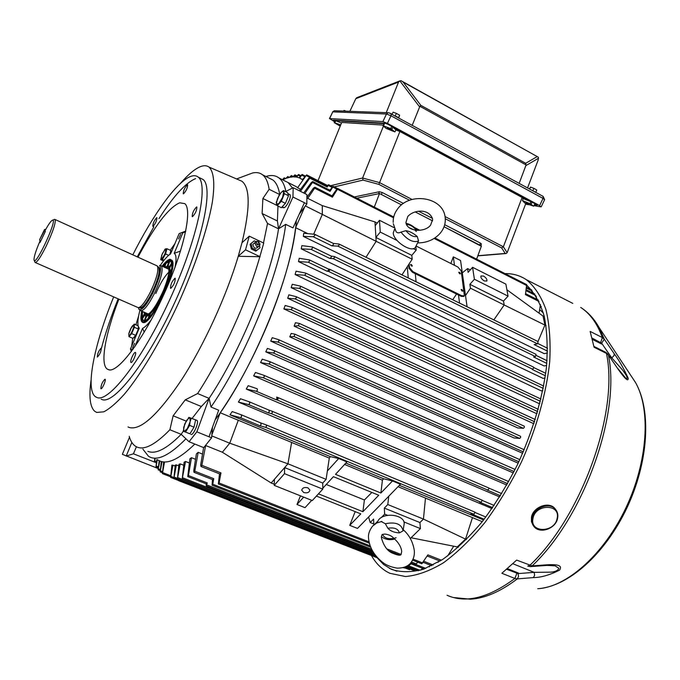 <?xml version="1.0" encoding="UTF-8"?>
<svg xmlns="http://www.w3.org/2000/svg" width="680" height="680" viewBox="0 0 680 680"><rect width="100%" height="100%" fill="white"/><g stroke="black" fill="none" stroke-linecap="round" stroke-linejoin="round"><path stroke-width="1.02" d="M145.8 312.911L146.54 314.95M144.713 312.435L145.656 314.67C149.915 315.172 155.856 307.079 163.489 290.385C168.581 277.652 170.068 269.866 167.96 267.036L165.061 267.546M144.024 312.137L145.087 315.911C149.557 316.447 155.814 307.929 163.846 290.368C169.201 276.964 170.765 268.778 168.546 265.803L164.381 267.24M165.554 289.323L164.917 289.17L163.778 291.881M164.917 289.17L167.382 281.988L168.844 280.44M169.439 278.528L168.308 279.471L167.62 281.732M168.308 279.471L169.558 273.496L171.385 270.674M171.598 269.382L169.957 271.635L169.754 273.19M169.957 271.635L169.787 267.767L171.793 263.832M171.674 263.194L169.635 266.857L169.873 267.597M169.635 266.857L168.419 265.719M142.74 311.567L142.579 312.553M143.166 311.754L142.4 312.8L142.511 318.784M144.517 315.188L142.426 318.937L143.565 320.679M142.264 311.363C141.44 316.26 141.703 319.277 143.038 320.407C146.31 323.663 157.658 308.397 165.146 290.292C171.453 274.499 173.298 264.86 170.68 261.375C169.006 260.253 166.319 261.936 162.631 266.441M141.924 311.21L141.55 319.651C143.064 328.1 156.57 311.839 165.452 290.275C173.052 270.767 174.386 260.686 169.464 260.032C167.594 260.5 165.197 262.582 162.299 266.288M172.609 261.673L171.683 260.168L169.107 260.134M169.847 261.231L165.844 263.449L164.892 266.798M169.286 261.239L167.399 265.506M165.767 263.712L164.976 264.308L164.05 267.087M164.976 264.308L162.97 266.594M144.211 314.287L142.256 318.129M145.562 316.149L145.962 316.319L144.177 320.756M144.789 320.671L146.71 316.327L149.201 314.95L148.206 318.452M149.149 317.517L150.356 313.879L153.706 309.842L153.468 312.111M154.615 310.428L155.091 307.836L158.763 301.75L159.196 302.727M160.361 300.534L160.174 299.124L163.582 291.941L164.569 291.652M165.563 289.289L164.781 289.102M170.501 261.248L169.881 261.162L168.113 265.565M171.615 262.99L169.498 266.798M169.516 278.29L168.172 279.403M171.641 269.067L169.821 271.567M141.797 320.382L142.757 321.946L145.282 321.963M146.668 316.412L145.962 316.319M150.263 314.177L149.201 314.95M155.023 308.21L153.706 309.842M160.208 299.387L158.763 301.75M168.164 267.231L166.141 268.039M168.861 272.153C164.56 276.275 160.216 283.39 155.822 293.471M169.422 261.298L167.56 265.498M158.907 301.81L159.256 302.617M153.841 309.901L153.637 311.865M149.345 315.01L148.418 318.249M146.098 316.378L144.347 320.748M144.27 314.508L142.392 318.189M165.104 264.367L164.186 267.147M555.619 509.464L554.803 508.427C548.837 501.058 532.992 507.042 531.446 517.276L531.446 521.713L533.222 525.521M254.745 242.734L252.841 244.299C253.759 248.455 255.57 249.314 258.255 246.882L258.298 246.729M259.845 244.987L258.706 246.585L256.606 246.492L254.711 242.879L256.904 241.417M258.596 241.596L259.981 244.009L257.677 245.021C255.909 243.525 255.841 242.318 257.49 241.408L258.596 241.596M257.95 243.993L258.324 242.624L257.95 243.993M255.833 241.57L254.294 240.839L250.121 244.264L251.379 249.025L255.893 251.167L260.049 247.732L259.548 245.846M251.039 243.44L252.297 248.217L256.81 250.359L260.049 247.732M252.297 248.217L251.379 249.025M256.81 250.359L255.893 251.167M480.785 245.642L481.414 243.984L480.454 243.125L444.703 224.706M480.666 245.948L444.057 226.746L481.44 245.973L476.603 259.139M432.471 218.399L418.574 211.242M403.444 203.447L382.177 192.491L379.38 191.718L354.374 196.953M432.599 220.855L415.157 211.888L432.599 220.855M379.38 191.718L378.582 193.74L356.847 198.212L379.508 193.545L401.531 204.875L381.37 194.506L382.177 192.491M377.051 557.702L383.613 564.494L391.459 569.33C400.902 572.517 411.604 572.466 423.563 569.168L442.587 559.487C455.889 549.873 469.166 537.192 482.417 521.45C495.329 504.186 507.118 485.052 517.769 464.049C532.78 431.06 542.325 398.999 546.388 367.863C547.876 348.398 547.162 331.202 544.246 316.285C540.167 302.966 534.369 292.638 526.847 285.294M524.45 283.483L516.264 279.319M507.017 569.024L517.038 573.062L518.475 573.07L507.467 568.641M592.458 339.456L601.596 344.029L600.627 342.856L592.263 338.666M625.634 378.029L626.144 378.267C629.612 379.848 623.789 371.203 621.053 368.305L611.635 357.731L601.656 343.204L604.265 339.184L614.202 353.719C619.063 360.298 623.738 368.475 628.218 378.241C628.396 383.112 622.429 375.241 618.417 369.597L608.379 355.011L606.458 353.413L594.073 347.242L590.121 331.406L602.352 337.56L604.265 339.184L599.012 327.394L593.538 319.183M527.892 566.142L530.46 566.61L532.134 565.896L548.241 564.731C554.481 564.544 563.439 564.468 559.555 570.12C549.635 575.067 540.923 577.558 533.409 577.592L517.302 578.892L514.879 578.467L501.865 573.265L516.656 560.099L532.134 565.896C584.188 516.995 620.95 412.726 608.379 355.011L618.417 369.597M371.425 555.517C375.717 563.091 381.242 568.701 387.991 572.356L389.946 573.317L405.425 576.529C417.103 575.552 429.76 570.987 443.394 562.836C457.325 552.602 471.206 539.13 485.019 522.41C498.457 504.101 510.637 483.871 521.568 461.728C536.69 427.796 546.448 392.776 549.729 361.539C550.766 341.615 549.474 324.216 545.879 309.341C541.076 296.225 534.531 286.314 526.235 279.625C519.902 275.468 512.839 273.471 505.044 273.615M506.702 569.296L518.041 573.597L534.157 572.347L550.673 572.16C555.296 571.803 558.034 570.512 558.875 568.276L555.101 565.837L546.992 565.403M601.656 343.204L592.119 338.104M608.022 354.203L605.837 352.35L606.458 353.413C619.021 411.357 582.004 516.248 529.737 565.428L527.722 566.083M618.06 368.789L625.591 377.995M609.832 356.83L611.635 357.731L612.374 357.332L613.998 355.58L614.202 353.719M518.041 573.597L518.534 576.555L517.302 578.892C500.471 591.642 484.831 598.409 470.364 599.19L453.475 597.533M512.899 563.737L534.157 572.347L534.65 575.28L533.409 577.592M530.885 566.576L546.567 565.437L548.241 564.731M382.517 534.369C384.225 538.05 388.017 539.367 393.89 538.322C391.782 535.925 388.756 534.505 384.812 534.055L382.33 534.463M393.89 538.322L394.145 538.526C398.692 542.759 401.2 547.017 401.668 551.302M403.197 530.06L403.07 530.859L399.381 532.89C398.166 528.768 394.332 527.229 387.889 528.275C390.422 531.088 394.255 532.619 399.381 532.89M404.056 524.663L404.082 524.476C406.062 515.585 385.883 511.547 378.853 519.494L376.788 522.946M387.889 528.275L385.339 523.727L381.191 521.534M283.534 191.785L282.701 191.377L281.316 192.338L283.458 190.553L284.41 193.706L281.291 201.305L277.245 205.674L276.233 202.631L279.208 195.185M283.458 190.553L287.547 192.593L288.515 195.755L285.404 203.345L281.35 207.697L277.245 205.674M279.48 194.744L281.316 192.338M288.515 195.755L284.41 193.706M285.404 203.345L281.291 201.305M280.874 192.822L277.712 198.118M277.372 198.942L276.394 203.719M276.497 204.068L278.698 203.566M279.14 203.09L282.336 197.752M282.676 196.919L283.637 192.125M525.691 202.895L528.64 203.966L525.691 202.895M388.475 129.022L387.234 128.095L391.315 130.05L388.475 129.022M340.365 125.749L338.827 124.72L340.552 125.281M530.944 201.714L523.167 198.56L522.478 200.608L524.824 203.056L533.707 206.193L530.017 203.668L530.944 201.714L392.861 127.169L395.955 129.94L399.899 131.504L378.862 184.382L363.069 180.089L334.305 186.889M445.06 216.563L503.37 246.78L522.112 197.455L399.899 131.504M522.112 197.455L523.167 198.56M525.818 203.456L507.144 252.705L506.09 253.538L505.206 253.445L501.653 247.919L445.306 218.764M341.479 123.029L335.758 120.717L383.979 123.641L383.01 125.689L386.096 128.401L394.893 131.903L395.955 129.94M383.299 125.086L341.717 122.443L318.019 180.659M383.444 126.072L362.601 178.007L363.069 180.089M340.705 124.916L334.195 122.604L340.212 126.14M334.892 122.561L335.758 120.717M394.893 131.903L390.694 128.588L383.01 125.689M391.892 129.234L392.861 127.169M507.144 252.705L503.37 246.78L501.653 247.919M530.017 203.668L522.478 200.608M343.706 111.087L344.021 110.423L346.026 111.171M533.979 205.632L540.779 206.839L539.614 205.598L387.404 123.386L382.891 121.593L329.622 118.592L334.602 121.737M525.563 204.136L528.981 204.748M534.42 204.689L537.208 205.113L536.231 204.382L387.957 124.33L385.262 123.258L333.115 120.156L334.789 121.337M519.18 183.328L526.09 164.942L419.892 106.292L412.284 125.154M419.569 106.837L399.849 80.894L401.14 80.724L538.305 157.199L538.237 159.834L527.578 187.893M386.249 112.668L398.539 82.076L355.81 98.685L349.868 111.316M355.81 98.685L356.753 97.707L399.661 80.98L398.539 82.076M401.65 81.005L403.087 82.034L420.835 105.349L419.892 106.292M420.835 105.349L525.657 163.285L526.09 164.942M538.033 157.037L403.087 82.034M397.945 117.351L396.185 116.391M392.148 114.197L393.1 112.174L396.398 113.373L395.225 115.872M398.514 117.657L399.653 115.243L396.398 113.373M398.726 117.776L399.653 115.243M535.449 192.177L533.851 191.309M529.431 188.904L530.553 187.094L529.644 189.014M532.797 190.731L533.919 188.36L530.553 187.094M535.721 192.329L536.809 190.026L533.919 188.36M160.438 265.582L161.339 265.854C163.446 269.781 161.041 279.191 154.122 294.075C147.883 305.983 143.319 311.474 140.411 310.556M161.066 265.685L159.536 265.438C162.027 268.753 159.74 278.06 152.668 293.352C146.226 305.6 141.661 310.93 138.975 309.349L138.397 307.666M156.655 265.668L157.429 266.186C158.848 270.402 156.51 279.029 150.391 292.094C144.968 302.532 140.853 307.7 138.04 307.606M54.205 219.564L55.097 219.521C55.913 222.743 52.998 231.498 46.359 245.786C40.587 257.32 36.831 262.863 35.071 262.429L34.195 260.278M40.035 242.454L45.339 231.498L45.092 230.613C48.688 224 51.195 220.507 52.623 220.142C57.834 219.045 35.156 267.639 34.051 259.913C33.839 257.082 35.76 250.954 39.797 241.536L40.035 242.454M97.384 357.051C99.824 354.543 101.133 351.56 101.32 348.092L101.218 348.058C98.77 350.582 97.461 353.566 97.291 357.017L97.291 357.017M100.946 388.773C102.187 389.385 106.343 379.839 105.094 379.245L105.001 379.202C102.365 381.795 100.989 384.965 100.861 388.73L100.946 388.773M131.07 362.474C132.506 362.993 136.807 353.158 135.447 352.478L135.311 352.418C133.85 351.959 129.591 361.726 130.934 362.423L130.934 362.423M170.739 288.354C173.706 285.447 175.202 282.089 175.227 278.307L174.989 278.239C172.023 281.18 170.527 284.529 170.51 288.286L170.739 288.354M192.482 216.665C195.347 213.698 196.809 210.477 196.877 207.018L196.562 206.966C193.698 209.958 192.236 213.171 192.185 216.614L192.482 216.665M183.506 193.834C186.158 190.969 187.544 187.944 187.655 184.756L187.365 184.731C184.714 187.612 183.337 190.638 183.226 193.8L183.506 193.834M153.008 226.38C155.465 223.686 156.774 220.796 156.935 217.71L156.714 217.676C154.258 220.388 152.949 223.278 152.796 226.347L153.008 226.38M91.078 380.128C88.757 396.559 89.981 406.954 94.749 411.324L96.73 412.428L103.81 411.817C109.701 408.756 116.62 402.806 124.576 393.958C141.151 374.017 161.126 340.578 178.406 303.263C195.339 265.769 207.74 228.438 212.33 202.198C215.076 183.608 213.809 171.683 209.075 167.127C206.873 165.487 204.077 165.291 200.694 166.549C194.973 168.776 188.198 174.42 180.37 183.481M128.019 426.921L129.268 427.507C140.649 430.652 158.108 414.715 181.645 379.686C203.898 345.312 226.347 296.344 238.246 256.292L241.995 242.734C250.249 208.165 250.206 187.663 241.876 181.22L238.501 179.775M195.585 178.627C185.776 182.673 173.561 196.01 158.941 218.654M153.833 226.831L137.241 256.844M118.158 298.851C111.061 316.438 105.502 332.877 101.473 348.168M101.167 399.211L102.144 399.611C114.368 404.515 148.028 361.08 175.185 301.546C202.462 242.08 213.877 187.102 202.997 179.444L200.379 178.16M113.688 296.897C94.265 344.454 85.017 389.283 95.429 396.721L97.197 397.613C109.217 402.441 142.74 358.853 169.949 299.217C197.276 239.649 208.921 184.679 198.228 177.114C196.333 175.55 193.894 175.295 190.918 176.35C177.081 181.135 153.246 214.293 132.812 254.83M118.881 299.175C105.374 333.668 99.773 364.319 107.355 369.172L108.962 369.844C118.507 372.427 143.556 339.082 163.582 295.035C183.694 251.039 192.661 209.899 184.832 203.651L179.715 202.784C168.581 207.714 154.666 225.845 137.964 257.176M291.695 184.365L295.927 186.498L288.142 182.58L292.519 188.02L288.142 182.58L279.004 177.99C275.91 175.635 272.153 174.964 267.716 176.001L266.441 176.341M285.906 191.411C284.554 184.986 282.251 180.514 279.004 177.99M147.857 451.341C155.584 454.554 166.694 448.885 181.186 434.316L189.057 441.737L196.834 431.842L211.59 437.844L203.745 447.644L189.057 441.737M142.876 449.131L148.487 456.288L150.203 457.215C158.448 460.768 170.357 454.623 185.929 438.796M279.709 194.284C278.494 187.349 276.225 182.58 272.884 179.979L268.991 178.032M279.582 194.48L269.144 189.295C268.056 182.231 265.872 177.412 262.599 174.828C259.87 172.712 256.538 172.091 252.62 172.966L246.678 175.185M129.208 436.288C130.518 440.963 132.575 444.261 135.388 446.182L137.122 447.108C144.627 450.245 155.55 444.456 169.881 429.76L181.186 434.316L183.226 431.222L189.95 433.763L183.226 431.222L184.731 424.218M209.023 436.798L218.679 410.219L211.004 407.023L209.1 398.37L197.608 393.55L185.257 399.849L173.136 415.795L169.881 429.76M197.608 393.55C222.471 355.546 247.401 300.671 259.837 256.708L238.246 256.292L245.523 249.815L249.254 236.155L241.995 242.734M196.834 431.842L209.1 398.37C241.23 350.072 271.762 274.865 278.536 228.82L285.694 224.34L293.003 227.91L304.419 202.725L306.841 203.932L299.243 214.166M263.491 242.964L267.537 223.482L278.536 228.82L292.961 197.021L293.165 187.689L306.918 194.582L306.841 203.932M269.144 189.295L262.897 198.5L262.106 213.52L267.537 223.482M211.004 407.023C246.066 356.192 279.871 272.697 285.694 224.34M157.989 460.02C166.167 465.29 178.441 459.969 194.811 444.057C178.441 459.969 166.167 465.29 157.989 460.02M215.194 419.806C254.49 367.591 293.7 270.139 296.31 220.626M212.492 427.244L211.59 437.844M292.961 197.021L304.419 202.725M293.165 187.689L285.549 191.599M277.967 206.031L277.414 220.983L278.536 228.82M209.1 398.37L201.331 406.521L192.108 418.412M249.254 236.155L263.738 243.083L259.837 256.708M260.108 256.717L245.523 249.815M254.618 243.083L254.83 242.548M262.106 213.52L277.414 220.983M262.897 198.5L277.117 205.513M173.136 415.795L186.192 421.124M185.257 399.849L201.331 406.521M162.197 254.175L165.257 248.965L166.957 248.719L165.58 253.929L162.435 259.42L160.701 259.666L161.951 254.736M162.137 254.294C160.378 260.517 161.313 260.363 164.942 253.844C166.694 247.639 165.758 247.783 162.137 254.294M166.957 248.719L170.867 250.529L169.856 254.379M163.489 260.942L160.701 259.666M168.64 255.331L165.58 253.929M164.093 260.176L162.435 259.42M133.756 337.484L135.073 338.053M188.326 433.236L189.193 433.517M191.233 431.681L192.72 429.258M194.531 424.855L195.135 422.17M190.893 434.418L190.978 434.452C193.426 435.667 199.418 421.575 196.962 420.393L196.775 420.3M130.696 328.67L134.274 324.105L134.343 327.309L131.682 333.616L128.962 336.659L128.792 333.803L131.563 327.165M129.191 335.308C130.73 335.682 135.235 325.023 133.458 325.201C131.903 324.887 127.449 335.41 129.191 335.308M138.269 326.485L138.346 329.035L135.685 335.333L132.957 338.368L128.962 336.659M135.685 335.333L131.682 333.616M128.919 333.421L129.302 332.001M138.091 325.754L134.274 324.105M138.346 329.035L134.343 327.309M132.541 348.075L134.623 343.315L132.541 348.075M178.559 238.96L180.65 234.328L178.559 238.96M131.368 351.543L130.45 349.027L132.829 349.562M172.21 260.491L171.487 260.032M141.686 311.108C140.293 318.274 140.785 322.091 143.174 322.558L143.293 322.567C151.819 324.844 178.032 268.625 172.219 260.517L170 259.25C167.969 259.615 165.325 261.927 162.061 266.177M174.828 243.839L170.263 250.249M138.626 315.928L135.906 324.81M132.736 338.274L131.691 346.077M130.45 349.027L139.238 328.202L138.184 326.188C137.419 322.881 138.006 317.534 139.961 310.148M134.742 346.885L142.545 328.38C144.917 327.267 147.832 324.385 151.292 319.753M174.93 267.58C176.605 259.437 176.35 254.694 174.173 253.334L182.827 232.815L181.118 232.866L179.163 233.58L170.587 253.903C167.662 255.705 164.203 259.582 160.191 265.54M182.827 232.815L185.606 231.803M180.548 251.048L174.173 253.334M144.27 332.103L142.545 328.38M143.302 322.226L144.151 322.456M286.39 200.94L287.538 198.152M288.209 194.752L287.852 193.588L289.74 194.514M282.038 206.95L284.325 207.697C286 206.55 287.615 204.187 289.178 200.608C290.411 197.429 290.666 195.441 289.96 194.624M283.254 207.782L281.911 207.094L283.254 207.782M282.625 206.32L284.121 204.731M430.958 565.403L430.287 565.361M539.648 309.545L543.371 313.004M411.51 265.99L412.352 266.007L411.383 264.537L410.541 264.528L411.51 265.99M410.533 264.546L411.468 266.041L412.318 266.041M462.077 291.014L462.85 291.031L461.881 289.552L461.108 289.536L462.077 291.014M461.1 289.552L462.035 291.065L462.85 291.031M459.688 273.743L460.454 273.768L459.493 272.332L458.728 272.306L459.688 273.743M458.728 272.306L459.646 273.793L460.419 273.802M483.522 276.063L480.981 275.961C480.513 277.559 481.618 279.225 484.313 280.942L486.846 281.036C487.313 279.438 486.208 277.78 483.522 276.063M307.947 487.823C304.487 487.016 302.404 487.815 301.707 490.212L303.705 492.515C307.173 493.323 309.247 492.515 309.935 490.11L307.947 487.823M261.103 424.592L259.981 425.791L265.523 427.32L266.5 426.3L266.22 424.898L260.721 422.918L261.103 424.592M259.981 425.791L240.465 417.656L241.578 416.44L241.204 414.766L232.203 411.57L229.993 414.817L330.403 456.629L338.7 458.507L346.902 461.924L335.512 474.36L380.885 493.017L382.423 480.182L344.59 464.448M269.297 411.697L268.183 412.845L271.337 413.635L272.349 412.615L272.085 411.221L268.931 410.116L269.297 411.697M268.183 412.845L248.633 404.583L249.738 403.427L249.466 401.872L240.456 398.743L238.382 402.067L491.98 508.581M276.998 398.582L275.91 399.661L277.091 399.925L278.128 398.905L277.89 397.536L276.666 397.111L276.998 398.582M275.91 399.661L256.351 391.289L257.431 390.201L257.185 388.756L248.191 385.688L246.245 389.062L499.698 496.927M309.621 260.024L328.474 269.05L328.482 270.215L327.156 271.26L328.398 271.354L329.664 270.359L329.655 269.246L328.372 269M327.156 271.26L308.236 262.2L309.553 261.146L309.417 259.922L299.251 258.289L298.486 261.587L543.09 378.386L545.062 377.961M312.57 247.087L331.279 256.13L331.245 257.337L329.825 258.434L333.192 258.647L334.466 257.661L334.492 256.581L331.168 256.079M329.825 258.434L311.041 249.356L312.46 248.234L312.341 246.976L301.852 245.616L301.249 248.854L544.111 365.959L546.635 365.423M314.899 234.422L333.438 243.465L333.37 244.69L331.874 245.846L337.841 246.134L339.125 245.149L339.023 244.043L333.336 243.415M331.874 245.846L313.25 236.75L314.747 235.577L314.653 234.302L303.731 233.231L303.322 236.385L544.221 353.642L547.476 352.971M283.883 308.924L285.141 305.49L291.958 307.343L292.051 308.558L290.87 309.578L283.883 308.924L533.273 423.478L534.089 423.317M287.691 298.265L288.856 294.848L296.131 296.642L296.319 297.882L295.111 298.894L287.691 298.265L536.206 413.449L537.192 413.245M291.193 287.666L292.255 284.274L300.466 286.127L300.517 287.3L299.293 288.311L291.193 287.666L538.73 403.41L539.928 403.155M295.111 274.541L296.029 271.192L305.651 273.062L305.677 274.201L304.436 275.213L295.111 274.541L541.271 390.873L542.81 390.541M329.707 269.288L533.587 367.124L533.579 368.152L532.253 369.478L545.385 375.76M334.551 256.624L536.069 354.356L535.415 356.55L533.604 356.991L546.831 363.392M339.235 244.154L538.126 341.598L537.506 343.8L534.165 344.615L547.527 351.135M482.205 500.191L272.085 411.221L482.205 500.191L481.142 502.282L479.502 502.087L492.635 507.637M277.874 397.528L488.937 488.036L488.767 489.141L487.339 490.11L500.454 495.72M266.203 424.881L475.031 512.185L473.96 514.275L470.985 513.757L484.143 519.24M253.623 375.878L255.45 372.47L264.001 375.334L264.291 376.72L263.228 377.749L253.623 375.878L506.812 485.035M260.55 362.567L262.259 359.133L269.79 361.624L269.977 362.95L268.889 363.978L260.55 362.567L513.358 472.957M265.778 351.857L267.393 348.415L274.312 350.659L274.482 351.968L273.377 352.997L265.778 351.857L518.194 463.173M270.725 341.122L272.255 337.671L278.707 339.702L278.945 341.028L277.822 342.048L270.725 341.122L522.682 453.305M295.018 334.212L520.557 436.279L520.65 437.427L519.682 438.404L514.02 437.962L289.765 336.855L294.032 336.498L294.958 334.186L291.201 333.421L289.765 336.855M330.403 456.629L329.29 458.09L220.218 412.743C238.612 385.909 255.085 354.773 269.654 319.345C283.773 284.019 292.434 253.462 295.613 227.681L304.852 206.609M483.59 519.953L399.347 485.341M398.046 486.676L425.467 498.075L423.453 519.087L419.925 522.554L420.418 528.606L410.312 538.509M482.239 521.67L425.467 498.075M299.353 323.433L524.28 426.19L524.373 427.32L523.404 428.306L517.786 427.958L294.117 326.162L298.367 325.712L299.293 323.408L295.46 322.728L294.117 326.162M220.218 412.743L211.837 434.979M172.924 465.196L171.879 465.137L170.655 477.428L172.924 465.196L175.117 466.055M176.4 464.899L175.244 465.077L173.91 478.176L176.4 464.899L178.755 465.825M180.225 463.87L178.959 464.287L177.438 478.652L180.225 463.87L183.702 465.239M185.538 461.473L184.119 462.213L182.223 478.839L185.538 461.473L189.295 462.952M191.496 457.7L189.898 458.813L187.756 476.595L188.428 475.558L191.496 457.7L195.534 459.298M198.186 452.353L196.393 453.892L193.74 470.789L194.012 472.319L194.786 471.214L198.186 452.353L202.504 454.079M156.366 462.774L133.45 453.806L126.166 456.076L131.844 442.45M136.382 446.769L133.45 453.806M129.489 437.24L122.357 454.325L158.108 468.512M310.08 177.327L327.479 186.158L327.233 187L309.817 178.16L310.08 177.327L308.737 178.287L299.574 190.544L299.897 191.063M300.45 189.38L295.927 186.498M409.122 263.899L409.462 267.606L412.913 271.643L461.813 295.749L464.381 295.8L461.219 270.861L457.852 267.002L416.067 245.999M408.612 264.681L408.935 268.226L412.386 272.264L461.269 296.352L463.845 296.403L464.321 295.876M458.464 294.967L459.561 303.093M467.092 306.791L460.564 260.508L453.331 256.853L454.469 265.293M408.255 277.958L407.26 266.755L401.974 274.873M415.293 273.692L416.067 281.784M302.541 179.503L300.824 178.636M282.421 179.707L284.206 177.828L283.041 179.613L285.931 178.415L287.759 176.528L286.756 178.126L289.51 177.361L291.329 175.525L290.292 177.2L292.885 176.885L294.907 174.845L293.632 176.868L296.055 177.021L298.503 174.48L296.777 177.14L299.022 177.786L302.099 174.437L299.71 178.066L302.404 179.681L306.62 174.87L297.5 187.901M327.233 187L328.542 184.696L327.012 185.92M526.906 287.427L526.66 286.662M307.768 233.614L295.613 227.681M415.846 246.398L416.211 250.087L411.808 255.357L412.173 259.216L407.26 266.755M412.173 259.216L376.15 241.306L366.01 257.252M452.719 299.744L456.56 294.032M453.331 256.853L450.84 263.475M539.07 313.183L540.43 304.547M434.928 237.94L526.668 284.614L525.436 294.644L539.087 301.537M332.409 197.183L314.644 188.215L314.891 187.213L332.639 196.18L332.409 197.183L337.9 188.572L336.541 189.482L332.019 195.865M314.644 188.215L307.76 198.356M377.255 223.074L374.977 221.926L375.207 225.65L379.482 220.277L380.256 232.067L375.921 237.464L376.15 241.306L305.363 205.929M274.269 484.228L271.192 483.004L284.648 467.585L284.503 473.654L274.227 485.367L274.423 479.298M316.412 496.068L360.8 513.876L349.741 525.351L357.493 528.419L388.748 496.247L387.796 504.535L384.327 508.087L384.65 514.148L381.208 517.659M311.738 500.335L305.023 507.662L296.99 504.483L300.466 495.839M205.641 445.502L201.85 465.333L200.982 466.497L200.685 464.873L203.618 447.593M219.512 473.833L218.348 483.998L219.088 483.021L220.949 472.897L220.065 474.045L201.05 466.531M441.43 560.235L427.89 554.871L421.778 563.771L412.556 560.159M447.652 555.96L453.679 546.21M355.173 511.615L349.741 525.351M326.255 484.483L364.395 499.978L362.899 511.7L318.469 493.833M371.866 492.439L364.395 499.978M322.771 488.283L333.404 476.671L378.734 495.252L362.899 511.7M329.29 458.09L326.111 479.366L322.736 483.063L322.779 489.133L312.298 500.565L274.227 485.367M388.748 496.247L400.418 484.237L392.513 480.947L383.554 478.762L382.423 480.182M383.554 478.762L345.856 463.063M240.465 417.656L229.993 414.817M291.618 442.425L287.954 463.794L284.648 467.585L322.736 483.063M326.111 479.366L287.954 463.794L229.738 443.198L211.76 435.88M462.306 272.875L467.577 268.583L468.129 272.349L472.583 267.308L474.394 279.25L469.888 284.317L470.458 288.201L465.502 295.519M470.458 288.201L504.177 304.971L493.858 319.906M467.577 268.583L470.262 269.935M373.864 524.866L373.592 519.069L370.2 522.546L368.594 516.995M377.281 521.662L374.944 524.034M387.796 504.535L423.453 519.087L466.463 539.546M411.383 563.125L409.513 565.165L408.74 564.867M417.716 562.182L415.548 564.757L410.754 562.887M256.351 391.289L246.245 389.062M248.633 404.583L238.382 402.067M313.25 236.75L303.322 236.385M311.041 249.356L301.249 248.854M308.236 262.2L298.486 261.587M306.969 197.243L313.301 188.292L314.891 187.213M379.508 193.545L374.289 207.085M309.817 178.16L300.45 191.335M531.7 292.519L531.913 290.292M330.063 191.369L312.477 182.461L312.74 181.543L330.31 190.451L330.063 191.369L333.217 186.337L329.766 190.17M536.104 298.988L536.435 296.607M312.477 182.461L304.776 193.511M303.688 192.958L311.262 182.571L312.74 181.543M164.407 462.536L162.409 473.62L163.633 462.23M161.993 461.669L160.157 471.852L161.305 461.499M159.766 460.963L158.143 469.829L159.188 460.7M157.318 459.756L155.95 466.973L156.842 459.569M155.108 458.889L154.403 461.958L154.717 458.737M438.065 562.309L439.093 560.702M212.466 479.57L212.075 485.206L212.763 484.237L213.741 478.669L212.959 479.765L194.072 472.345M429.293 566.873L430.398 565.182M206.125 483.777L206.261 485.902L207.247 482.919L206.558 483.947L187.807 476.62M421.209 569.95L422.356 568.242M404.914 567.069L413.984 570.596L415.25 569.542M403.793 567.46L409.479 569.67L410.295 569.254M403.07 567.664L405.714 568.208M472.464 517.616L465.519 539.163L457.258 546.915L458.277 547.332M506.914 289.782L543.039 316.072L544.927 325.082L546.091 325.661M469.888 284.317L503.498 301.078L504.177 304.971L544.927 325.082L537.99 341.538M543.039 316.072L544.357 316.727M370.2 522.546L373.822 523.991M384.65 514.148L387.685 515.372M403.877 521.917L420.418 528.606M384.327 508.087L419.925 522.554M474.394 279.25L508.054 296.123L503.498 301.078M472.583 267.308L505.886 284.129L508.054 296.123M457.258 546.915L411.069 537.761M327.361 471.01L338.7 458.507M296.99 504.483L303.671 497.123M392.513 480.947L380.885 493.017M238.298 420.257L229.738 443.198L222.351 452.234L205.555 445.468M322.779 489.133L284.503 473.654M222.351 452.234L271.192 483.004M374.977 221.926L322.269 205.615L306.969 197.965M322.269 205.615L322.337 214.379L313.667 234.2M411.808 255.357L375.921 237.464L375.207 225.65M394.238 227.732L379.482 220.277M416.211 250.087L413.227 248.6M397.111 240.516L380.256 232.067M393.32 223.754L395.981 231.463C396.958 233.01 398.616 233.231 400.962 232.126L405.832 230.673C409.912 235.416 413.703 237.337 417.223 236.445C413.176 233.078 409.377 231.157 405.832 230.673M417.223 236.445L418.557 241.009L415.616 246.815C412.938 253.768 393.329 241.596 393.236 232.857L394.629 229.347M409.589 227.91L414.298 229.942M187.468 428.188L190.009 421.982L189.635 425.391L185.589 431.995M184.96 423.649L188.921 417.409L195.644 419.866L194.004 427.176L189.95 433.763M191.301 418.081L190.009 421.982M194.004 427.176L189.635 425.391M188.921 417.409L188.428 417.843M190.196 421.183L189.873 417.63M189.609 417.562L186.77 420.18M186.328 420.903L183.804 427.048M183.617 427.848L183.915 431.426M184.169 431.511L187.017 428.91M557.558 518.033C558.212 514.564 557.481 511.615 555.373 509.184C549.406 501.806 533.545 507.798 531.99 518.049C531.386 521.356 532.049 524.195 533.987 526.567C539.979 534.369 555.934 528.547 557.608 518.211C558.28 514.709 557.532 511.7 555.373 509.184L554.803 508.427M557.133 518.415C560.821 503.702 535.381 503.616 532.976 518.432C529.499 533.154 554.702 533.035 557.133 518.415M479.697 245.08L480.454 243.125M541.152 306.34L540.107 306.629M541.297 306.731L540.031 307.088M600.703 342.405L602.352 337.56C597.312 323.57 590.087 313.523 580.669 307.411C587.987 312.086 594.108 318.75 599.012 327.394L635.486 382.483C651.822 411 648.388 462.502 626.713 508.36C604.885 554.149 568.48 586.662 537.727 588.718C566.55 587.256 603.755 554.65 625.795 508.113C647.913 461.618 650.972 409.317 635.486 382.483L631.193 375.989M526.235 279.625L572.798 303.39M447.091 595.289C465.825 603.585 488.427 597.983 514.879 578.467L516.842 573.376M605.634 352.24L593.929 346.409M385.339 523.727C395.743 521.67 401.65 524.05 403.07 530.859M396.1 537.744L393.907 538.331M330.548 185.716L362.601 178.007L379.517 182.597L412.072 199.469M335.546 120.3L334.492 122.536M383.512 125.723L384.693 123.224M477.87 255.697L505.206 253.445M409.581 200.277L378.862 184.382M391.74 126.369L390.694 128.588M531.097 204.255L532.1 202.147M541.229 206.805L544.629 199.631L543.023 198.407L390.983 115.787L386.469 114.002L332.784 111.86L329.443 118.634M539.614 205.598L543.023 198.407L543.125 196.358L544.629 199.631M387.404 123.386L390.983 115.787L391.298 113.73L388.739 112.752M382.891 121.593L386.469 114.002L388.17 112.735L334.841 110.755M329.622 118.592L332.784 111.86L334.313 110.73L332.605 111.903M389.342 112.965L542.938 196.282M525.657 163.285L537.038 156.706M538.577 158.21L525.954 165.563M334.577 120.241L334.203 121.023M158.1 266.832C161.525 268.422 159.647 277.134 152.447 292.961C146.26 304.7 141.958 309.621 139.544 307.725M157.429 266.186L158.763 267.461C160.157 271.567 157.887 279.973 151.938 292.672C146.659 302.821 142.647 307.844 139.901 307.751L138.644 307.649M44.532 229.517L39.593 239.717L40.18 242.029L45.152 231.761L44.523 229.534L45.636 229.611L45.05 229.355L45.296 230.231M45.041 229.347L39.593 239.708L40.214 242.072M534.599 421.736L290.87 309.578M537.676 411.545L295.111 298.894M540.387 401.293L299.293 288.311M543.244 388.374L304.436 275.213M532.908 369.317L328.398 271.354M535.415 356.55L333.192 258.647M537.506 343.8L337.841 246.134M481.142 502.282L271.337 413.635M487.934 490.144L277.091 399.925M473.96 514.275L265.523 427.32M507.603 483.633L263.228 377.749M514.08 471.537L268.889 363.978M518.865 461.745L273.377 352.997M523.303 451.868L277.822 342.048M523.404 428.306L298.367 325.712M519.682 438.404L294.032 336.498M309.749 177.369L306.349 175.644M331.857 187.297L328.304 185.495M284.656 178.908L283.866 178.517M288.303 177.658L287.436 177.216M292.383 176.919L291.014 176.231M296.463 176.502L294.601 175.559M300.22 176.231L298.205 175.21M304.716 176.656L301.818 175.185M537.812 343.502L547.578 348.279M526.821 285.583L434.129 238.45M418.285 230.393L416.406 229.44M393.541 217.812L337.697 189.414M220.949 472.897L201.85 465.333M422.773 562.981L413.024 559.156M401.004 554.438L387.115 548.981M368.993 541.866L219.088 483.021M524.203 449.752L278.791 339.745L524.203 449.752M519.835 459.654L274.303 350.659L519.835 459.654M515.117 469.472L269.781 361.615L515.117 469.472M264.078 375.368L508.742 481.601L264.07 375.36M475.116 512.524L485.851 517.012L475.116 512.533M260.721 422.918L241.255 414.783L260.788 422.951M489.022 488.163L501.746 493.62L489.022 488.163M482.273 500.429L494.131 505.452L482.273 500.438M268.931 410.116L249.441 401.863M536.069 355.411L547.043 360.731M533.681 367.531L545.726 373.311M305.651 273.062L543.677 386.07L305.702 273.096M300.466 286.127L540.932 399.041L300.509 286.152M296.242 296.692L538.296 409.326L296.276 296.709M535.296 419.543L291.983 307.351L535.296 419.543M526.439 288.091L531.913 290.87M336.855 189.117L332.996 187.153M526.048 290.64L535.798 295.57M170.561 475.66L162.834 472.66M162.418 471.606L160.565 470.883M160.233 469.523L158.525 468.86M158.346 466.786L156.315 465.995M156.536 461.61L154.768 460.921M423.835 561.298L433.211 564.986M213.741 478.669L194.786 471.214M416.551 563.983L411.451 561.986M370.107 545.81L212.763 484.237M416.041 564.578L425.731 568.369M207.247 482.919L188.428 475.558M410.524 564.417L409.649 564.077M371.586 549.219L206.907 484.933M420.053 570.299L407.83 565.531M373.167 552.024L182.818 477.862M415.004 569.891L406.232 566.483M374.629 554.183L177.99 477.683M177.259 478.304L174.437 477.207M173.706 477.462L171.147 476.467M461.813 295.749L461.269 296.352M412.913 271.643L412.386 272.264M409.462 267.606L408.935 268.226M415.063 230.137L416.296 231.48M416.457 230.299C413.278 226.533 409.955 224.578 406.495 224.442M418.557 241.009C413.176 242.904 407.311 239.947 400.962 232.126M146.251 314.933L145.656 314.67M169.464 260.032L169.941 259.845M259.981 244.009L259.828 245.072M257.49 241.408L256.343 241.434M396.942 571.234L389.3 568.276M368.534 538.092C368.05 534.404 369.393 530.409 372.563 526.116L376.813 522.937L381.871 521.441M401.684 551.514L401.149 554.285C400.784 555.84 397.724 555.381 391.969 552.908C387.158 550.766 383.605 545.64 381.319 537.523L381.828 534.956M403.249 529.754C409.25 535.007 412.93 541.917 414.298 550.494C414.74 555.602 413.338 559.988 410.074 563.652C407.218 566.652 402.883 568.149 397.077 568.14C390.363 566.984 385.212 564.765 381.616 561.485C373.787 554.931 369.427 547.196 368.543 538.296M403.163 530.289L404.082 524.476M381.335 536.648C385.161 539.529 389.631 540.337 394.765 539.07M276.233 202.631L276.437 201.662M279.684 194.327L278.834 195.746M335.291 120.283L334.195 122.604M534.905 203.668L533.715 206.184M505.818 253.564L477.81 255.867M161.339 265.854L168.886 269.288M55.097 219.521L157.156 265.897M52.623 220.142L54.715 219.368M35.394 262.574L137.717 307.428M139.434 309.714L140.173 310.318M140.964 310.794L148.571 314.126M272.884 179.979L262.599 174.828M236.58 178.951L252.62 172.966M266.126 176.596L267.716 176.001M109.438 369.911L107.355 369.172M202.997 179.444L198.228 177.114M209.075 167.127L241.876 181.22M161.594 255.57L162.707 252.96M164.543 249.849L165.257 248.965M170.697 251.183L171.564 251.583M194.692 419.458L196.962 420.393M138.609 327.335L139.069 328.593M144.032 322.447L143.174 322.558M181.118 232.866L185.759 231.081M377.817 558L178.5 480.624M520.557 436.279L295.01 334.212M524.28 426.19L299.344 323.433M327.394 185.428L306.62 174.87M332.426 186.668L328.542 184.696M285.608 178.534L284.206 177.828M289.442 177.369L287.759 176.528M293.207 176.477L291.329 175.525M296.947 175.873L294.907 174.845M300.713 175.593L298.503 174.48M305.201 176.01L302.099 174.437M475.065 512.202L266.22 424.898M488.971 488.053L277.89 397.536M538.126 341.598L339.175 244.103M536.069 354.356L334.492 256.581M533.587 367.124L329.655 269.246M419.942 230.316L414.46 227.528M393.72 216.971L337.9 188.572M337.62 188.572L333.217 186.337M170.468 476.748L162.435 473.629M162.282 472.677L160.182 471.861M160.089 470.594L158.159 469.846M158.194 467.848L155.966 466.981M399.653 555.101L389.368 551.063M369.3 543.192L218.407 484.024M370.659 547.204L212.135 485.231M372.368 550.681L206.312 485.919M418.37 570.758L406.716 566.219M374.178 553.554L182.274 478.856M375.853 555.773L177.48 478.669M376.924 557.031L173.952 478.193M377.604 557.779L170.689 477.445M333.438 243.465L314.832 234.362M331.279 256.13L312.511 247.035M328.474 269.05L309.561 259.981M269.008 410.15L249.466 401.872M156.374 462.723L154.419 461.958M526.567 287.257L531.42 289.723M526.192 289.731L534.828 294.1M525.581 293.675L538.399 300.144M537.821 343.476L547.578 348.253M536.078 355.394L547.043 360.706M533.681 367.514L545.726 373.295M427.184 555.994L440.079 561.093M423.173 562.343L431.757 565.717M410.941 563.788L424.167 568.956M407.762 216.554L405.909 222.547C406.938 231.472 424.567 233.019 430.559 225.199L432.65 219.538M417.732 242.913C426.964 242.853 434.486 239.606 440.283 233.147C444.38 228.149 445.969 222.589 445.035 216.452C442.289 196.851 409.878 192.125 397.894 208.556C394.604 212.738 393.04 217.353 393.21 222.402M407.855 216.452C413.134 210.145 428.468 207.808 432.556 218.79M394.808 229.202L394.273 229.644M417.18 230.358C414.12 226.576 410.423 224.222 406.07 223.303M184.484 424.719L185.156 423.096"/></g></svg>
